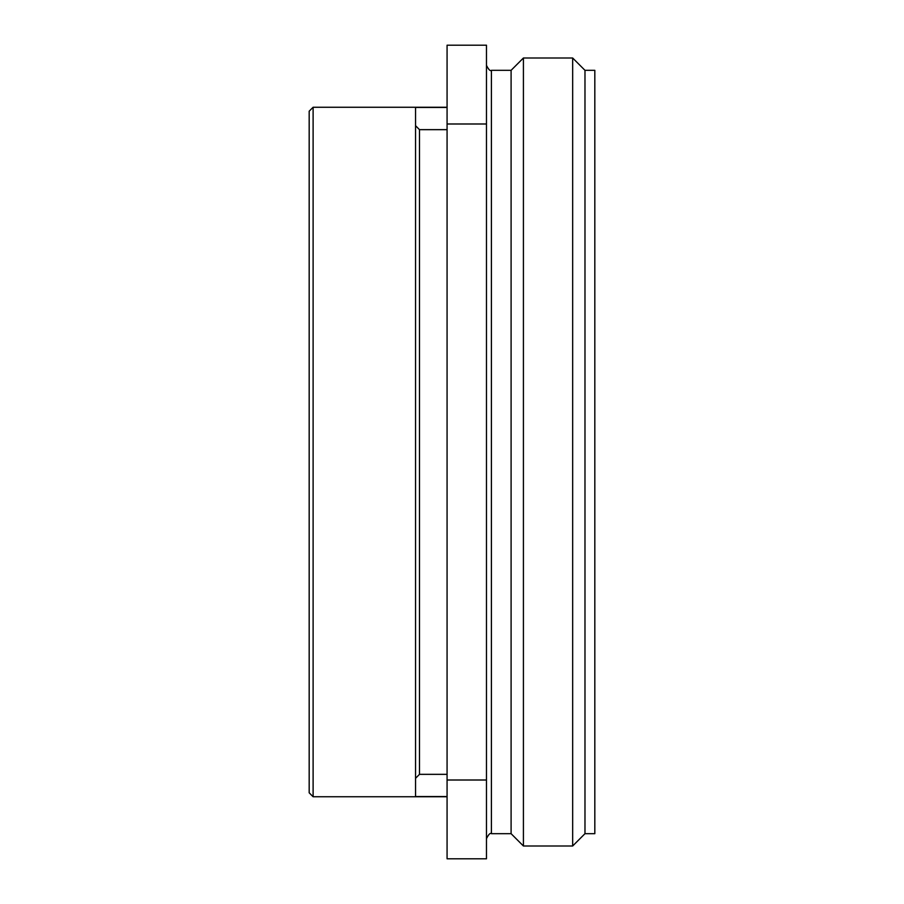 <?xml version="1.0" encoding="UTF-8"?>
<svg xmlns="http://www.w3.org/2000/svg" width="904" height="904" viewBox="0 0 904 904"><rect width="100%" height="100%" fill="white"/><g stroke="black" fill="none" stroke-linecap="round" stroke-linejoin="round"><path stroke-width="1.36" d="M447.073 796.526L415.557 796.526L415.557 107.474L447.073 107.474M415.557 125.712L419.49 129.656L447.073 129.656M419.49 129.656L419.49 774.344L447.073 774.344M419.49 774.344L415.557 778.287M313.112 796.74L309.179 792.808L309.179 111.192L313.112 107.26L313.112 796.74L447.073 796.74M486.476 780.005L486.476 45.2L447.073 45.2L447.073 858.8L486.476 858.8L486.476 780.005L447.073 780.005M511.099 833.68L491.403 833.68L491.403 70.32L511.099 70.32L511.099 833.68L523.416 845.997L572.661 845.997L572.661 58.003L584.978 70.32L584.978 833.68L572.661 845.997M511.099 70.32L523.416 58.003L523.416 845.997M584.978 70.32L594.821 70.32L594.821 833.68L584.978 833.68M486.476 123.995L447.073 123.995M313.112 107.26L447.073 107.26M491.403 70.32C490.296 71.359 488.657 69.721 486.476 65.393M491.403 833.68C490.296 832.64 488.657 834.279 486.476 838.607M523.416 58.003L572.661 58.003"/></g></svg>
